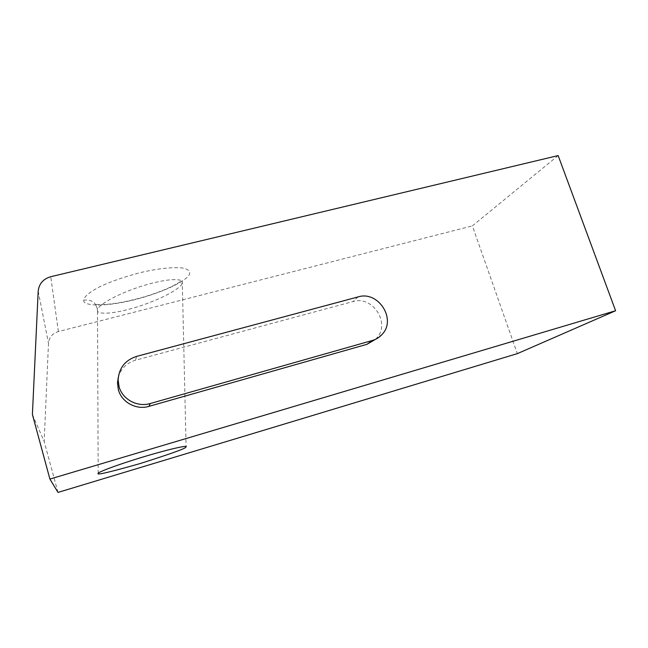 <?xml version="1.0" encoding="UTF-8"?>
<svg xmlns="http://www.w3.org/2000/svg" width="648" height="648" viewBox="0 0 648 648"><rect width="100%" height="100%" fill="white"/><g stroke="black" fill="none" stroke-linecap="round" stroke-linejoin="round"><path stroke-width="0.49" stroke-dasharray="3.24 2.43" d="M182.015 283.5C182.064 286.424 167.686 296.97 138.178 306.609C108.621 315.819 95.961 313.697 97.5 310.173L97.508 310.06C96.447 307.541 108.961 297.157 139.782 286.756C170.821 276.826 184 279.086 182.201 282.682L182.015 283.5M558.155 155.577L472.376 225.885L517.323 353.638M32.4 414.485L44.169 441.499L48.487 343.27C49.127 337.333 52.423 333.428 58.385 331.549L472.376 225.885M58.004 492.423L44.169 441.499M375.605 339.269L376.537 338.272C390.93 323.401 372.681 295.172 352.925 301.571L135.57 360.183C126.7 362.888 120.933 368.615 118.268 377.363M83.778 300.17C82.102 304.633 98.391 308.586 134.938 299.643C171.388 290.183 189.329 277.895 189.443 273.974C190.423 271.86 188.916 270.038 184.915 268.507C178.492 266.741 161.984 267.519 140.227 272.654C123.42 277.085 109.731 281.888 99.176 287.072C87.099 293.406 83.819 297.675 83.778 300.17C91.546 299.295 96.115 302.511 97.492 309.809L97.5 310.173M58.385 331.549L50.747 276.712M38.192 291.171L48.487 343.27M136.566 356.408L135.57 360.183M358.085 296.906L352.925 301.571M98.188 473.38L97.492 309.809C97.953 310.109 96.552 306.067 95.297 304.641C95.766 304.422 101.882 304.852 109.318 304.115C119.848 303.005 132.071 300.421 146.002 296.347C160.639 291.689 167.314 288.789 175.478 284.569L182.25 280.527L186.089 446.691M382.182 334.311L376.537 338.272"/><path stroke-width="0.97" d="M119.046 386.605C122.399 399.395 137.384 407.487 150.247 403.526L372.422 340.459C376.294 339.333 379.542 337.284 382.182 334.311C396.811 319.181 378.197 290.417 358.085 296.906L136.566 356.408C125.186 360.166 119.038 367.934 118.122 379.696L119.046 386.605M118.268 377.363L117.491 383.025L118.39 389.796C121.678 402.327 136.355 410.249 148.959 406.361L366.946 344.323L375.605 339.269M185.887 447.096L186.089 446.812C188.017 445.346 174.425 447.525 142.147 457.253C110.103 467.07 97.087 472.878 98.188 473.38L98.18 473.421C96.107 475.381 110.144 472.076 140.292 463.506C170.772 453.835 185.968 448.367 185.887 447.096M615.6 310.74L517.323 353.638L58.004 492.423L49.904 479.066L32.4 414.485L38.192 291.171C39.018 283.767 43.205 278.948 50.747 276.712L558.155 155.577L615.6 310.74L49.904 479.066M150.247 403.526L148.959 406.361M372.422 340.459L366.946 344.323M118.122 379.696L117.491 383.025"/></g></svg>

